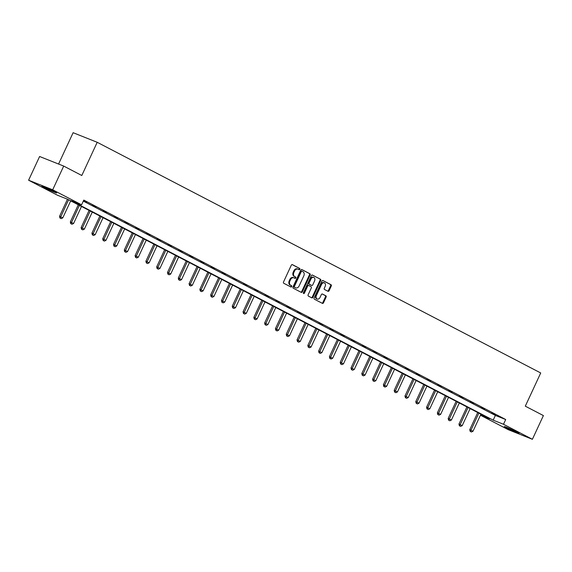<?xml version="1.0" encoding="UTF-8"?>
<svg xmlns="http://www.w3.org/2000/svg" width="572" height="572" viewBox="0 0 572 572"><rect width="100%" height="100%" fill="white"/><g stroke="black" fill="none" stroke-linecap="round" stroke-linejoin="round"><path stroke-width="0.86" d="M299.8 269.298A0.722 0.536 111.7 0 0 299.628 268.397L292.414 264.643A1.03 0.765 111.7 0 0 291.298 265.222L283.519 281.982A1.03 0.765 111.7 0 0 283.762 283.269L290.984 287.022A0.722 0.536 111.7 0 0 291.584 285.721L290.655 285.235A3.289 2.445 111.7 0 1 289.861 281.124L290.512 279.722A3.289 2.445 111.7 0 1 293.901 277.799A3.289 2.445 111.7 0 1 294.065 277.878L295.002 278.364A0.722 0.536 111.7 0 0 295.61 277.055L294.673 276.569A3.289 2.445 111.7 0 1 293.879 272.465L294.53 271.064A3.289 2.445 111.7 0 1 297.919 269.14A3.289 2.445 111.7 0 1 298.091 269.219L299.02 269.705A0.722 0.536 111.7 0 0 299.8 269.298M298.605 269.483A0.722 0.536 111.7 0 0 298.977 268.139L292.135 264.579M290.569 286.808A0.722 0.536 111.7 0 0 290.933 285.457L290.655 285.235M294.587 278.142A0.722 0.536 111.7 0 0 294.959 276.798L294.673 276.569M506.62 427.985A8.165 0.408 24.9 0 1 504.289 426.562A8.165 0.408 24.9 0 1 508.837 428.264A8.165 0.408 24.9 0 1 516.773 432.024A8.165 0.408 24.9 0 1 519.104 433.44A8.165 0.408 24.9 0 1 514.557 431.746A8.165 0.408 24.9 0 1 506.62 427.985M44.216 187.487A8.165 0.408 24.9 0 1 41.885 186.064A8.165 0.408 24.9 0 1 46.432 187.766A8.165 0.408 24.9 0 1 54.376 191.527A8.165 0.408 24.9 0 1 56.707 192.943A8.165 0.408 24.9 0 1 52.152 191.248A8.165 0.408 24.9 0 1 44.216 187.487M327.978 291.291A1.03 0.765 111.7 0 0 329.093 290.719L331.274 286.014A1.03 0.765 111.7 0 0 331.024 284.727L323.008 280.559A1.03 0.765 111.7 0 0 321.9 281.138L314.121 297.898A1.03 0.765 111.7 0 0 314.364 299.185L322.379 303.353A1.03 0.765 111.7 0 0 323.495 302.774L326.126 297.097A1.03 0.765 111.7 0 0 325.883 295.81L322.451 294.029A1.03 0.765 111.7 0 0 321.342 294.601L320.034 297.419A2.753 2.045 111.7 0 1 317.195 299.027A2.753 2.045 111.7 0 1 316.402 295.531L321.521 284.498A2.753 2.045 111.7 0 1 324.353 282.883A2.753 2.045 111.7 0 1 325.153 286.386L324.303 288.224A1.03 0.765 111.7 0 0 324.546 289.511L327.978 291.291M480.487 415.115L489.732 418.79L67.811 199.349L57.493 195.238L28.6 180.216L39.611 156.499L63.699 166.08L81.796 175.497L97.204 142.292L540.719 372.965L525.303 406.17L543.4 415.579L532.389 439.296L508.301 429.708L480.444 415.222M63.699 166.08L52.688 189.797L81.581 204.826L71.264 200.722L493.178 420.163L503.503 424.267L532.389 439.296M83.312 201.101L495.381 415.422L505.698 419.526L83.784 200.086L81.581 204.826M505.698 419.526L503.503 424.267M310.146 275.025A1.03 0.765 111.7 0 0 309.902 273.745L301.887 269.569A1.03 0.765 111.7 0 0 300.772 270.148L292.993 286.915A1.03 0.765 111.7 0 0 293.243 288.195L301.258 292.363A1.03 0.765 111.7 0 0 302.366 291.784L310.146 275.025L309.495 274.767A1.03 0.765 111.7 0 0 309.252 273.48L301.608 269.505M312.448 275.068L320.463 279.236A1.03 0.765 111.7 0 1 320.713 280.523L312.927 297.283A1.03 0.765 111.7 0 1 311.819 297.862L308.387 296.074A1.03 0.765 111.7 0 1 308.144 294.787L311.297 287.995A1.03 0.765 111.7 0 0 311.046 286.708L308.773 285.528A1.03 0.765 111.7 0 0 307.664 286.1L304.375 293.179A0.722 0.536 111.7 0 1 303.425 292.685L311.34 275.647A1.03 0.765 111.7 0 1 312.448 275.068L312.341 275.025M28.6 180.216L52.688 189.797M97.204 142.292L73.116 132.704L58.573 164.042M495.381 415.422L493.178 420.163M495.238 414.857L491.777 413.055L495.309 414.7M484.441 409.245L480.981 407.443L484.513 409.08M473.645 403.632L470.184 401.83L473.716 403.467M462.848 398.012L459.387 396.217L462.927 397.855M452.052 392.399L448.591 390.597L452.13 392.242M441.262 386.786L437.802 384.985L441.334 386.622M430.466 381.166L427.005 379.372L430.537 381.009M419.669 375.554L416.209 373.752L419.741 375.396M408.873 369.941L405.412 368.139L408.944 369.784M398.076 364.328L394.616 362.526L398.155 364.164M387.28 358.708L383.819 356.914L387.358 358.551M376.49 353.096L373.03 351.294L376.562 352.938M365.694 347.483L362.233 345.681L365.765 347.318M354.897 341.87L351.437 340.068L354.969 341.706M344.101 336.25L340.64 334.456L344.172 336.093M333.304 330.637L329.844 328.836L333.383 330.48M322.508 325.025L319.047 323.223L322.587 324.86M311.711 319.405L308.258 317.61L311.79 319.248M300.922 313.792L297.461 311.99L300.994 313.635M290.126 308.179L286.665 306.377L290.197 308.015M279.329 302.567L275.868 300.765L279.401 302.402M268.533 296.947L265.072 295.152L268.611 296.789M257.736 291.334L254.275 289.532L257.815 291.177M246.94 285.721L243.486 283.919L247.018 285.557M236.15 280.101L232.69 278.307L236.222 279.944M225.354 274.488L221.893 272.687L225.425 274.331M214.557 268.876L211.097 267.074L214.629 268.718M203.761 263.263L200.3 261.461L203.832 263.099M192.964 257.643L189.504 255.848L193.043 257.486M182.168 252.03L178.707 250.229L182.246 251.873M171.378 246.418L167.918 244.616L171.45 246.253M160.582 240.805L157.121 239.003L160.653 240.64M149.785 235.185L146.325 233.39L149.857 235.028M138.989 229.572L135.528 227.77L139.06 229.415M128.192 223.959L124.732 222.158L128.271 223.795M117.396 218.34L113.935 216.545L117.475 218.182M106.606 212.727L103.146 210.925L106.678 212.57M95.81 207.114L92.349 205.312L95.881 206.95M83.569 200.55L86.637 202.145L83.491 200.708M297.44 268.954A3.289 2.445 111.7 0 0 297.268 268.883A3.289 2.445 111.7 0 0 293.879 270.806L294.53 271.064M294.022 276.312A3.289 2.445 111.7 0 1 293.229 272.2L293.879 270.806M293.415 277.62A3.289 2.445 111.7 0 0 293.25 277.542A3.289 2.445 111.7 0 0 289.861 279.465L290.512 279.722M290.004 284.97A3.289 2.445 111.7 0 1 289.21 280.866L289.861 279.465M300.879 292.17A1.03 0.765 111.7 0 0 301.716 291.527L309.495 274.767M302.03 271.264A0.722 0.536 111.7 0 0 301.251 271.671L294.423 286.386A0.722 0.536 111.7 0 0 294.594 287.28L295.581 287.795A3.289 2.445 111.7 0 0 295.745 287.873A3.289 2.445 111.7 0 0 299.135 285.943L303.803 275.89A3.289 2.445 111.7 0 0 303.01 271.779L302.03 271.264M301.952 271.235L301.38 271.006A0.722 0.536 111.7 0 0 300.6 271.414L301.251 271.671M295.266 287.673A3.289 2.445 111.7 0 1 295.095 287.609A3.289 2.445 111.7 0 1 294.93 287.537L293.944 287.022A0.722 0.536 111.7 0 1 293.772 286.122L300.6 271.414M312.169 275.003L320.463 279.236M311.447 297.662A1.03 0.765 111.7 0 0 312.276 297.025L320.063 280.259A1.03 0.765 111.7 0 0 319.812 278.979M308.665 285.485L308.122 285.264A1.03 0.765 111.7 0 0 307.014 285.843L303.725 292.921L304.375 293.179M303.375 293.307A0.722 0.536 111.7 0 0 303.725 292.921M314.571 280.938A2.753 2.045 111.7 0 0 313.771 277.441A2.753 2.045 111.7 0 0 310.939 279.05L309.13 282.94A1.03 0.765 111.7 0 0 309.38 284.22L311.654 285.407A1.03 0.765 111.7 0 0 312.77 284.827L314.571 280.938M313.771 277.441L313.12 277.177A2.753 2.045 111.7 0 0 310.289 278.793L310.939 279.05M311.111 285.185A1.03 0.765 111.7 0 1 311.004 285.142L308.73 283.962A1.03 0.765 111.7 0 1 308.48 282.675L310.289 278.793M324.353 282.883L323.702 282.625A2.753 2.045 111.7 0 0 320.871 284.234L321.521 284.498M317.195 299.027L316.545 298.77A2.753 2.045 111.7 0 1 315.744 295.274L320.871 284.234M322.007 303.16A1.03 0.765 111.7 0 0 322.844 302.517L325.475 296.832A1.03 0.765 111.7 0 0 325.232 295.552L322.172 293.958M327.606 291.098A1.03 0.765 111.7 0 0 328.435 290.454L330.623 285.757A1.03 0.765 111.7 0 0 330.373 284.47L322.737 280.495M67.482 199.213L59.531 216.33L62.784 217.875L70.692 200.843M59.967 218.032L61.204 218.647L59.967 218.032L59.531 216.33M68.611 199.764L60.167 218.104M62.784 217.875L61.204 218.647M78.292 204.797L70.327 221.943L73.581 223.495L81.481 206.456M70.764 223.645L72.001 224.26L70.764 223.645L70.327 221.943M79.408 205.377L70.957 223.723M73.581 223.495L72.001 224.26M89.082 210.41L81.124 227.563L84.37 229.107L92.278 212.076M81.56 229.258L82.79 229.873L81.56 229.258L81.124 227.563M90.204 210.996L81.753 229.336M84.37 229.107L82.79 229.873M99.878 216.023L91.92 233.176L95.166 234.72L103.074 217.689M92.357 234.87L93.586 235.492L92.357 234.87L91.92 233.176M101.001 216.609L92.55 234.949M95.166 234.72L93.586 235.492M110.675 221.643L102.717 238.789L105.963 240.333L113.871 223.302M103.153 240.49L104.383 241.105L103.153 240.49L102.717 238.789M111.797 222.222L103.346 240.569M105.963 240.333L104.383 241.105M121.471 227.256L113.513 244.408L116.76 245.953L124.667 228.914M113.942 246.103L115.179 246.718L113.942 246.103L113.513 244.408M122.587 227.835L114.143 246.182M116.76 245.953L115.179 246.718M132.268 232.868L124.303 250.021L127.556 251.566L135.464 234.534M124.739 251.716L125.976 252.338L124.739 251.716L124.303 250.021M133.383 233.455L124.939 251.794M127.556 251.566L125.976 252.338M143.064 238.488L135.099 255.634L138.352 257.178L146.253 240.147M135.535 257.328L136.772 257.951L135.535 257.328L135.099 255.634M144.18 239.067L135.728 257.407M138.352 257.178L136.772 257.951M153.854 244.101L145.896 261.247L149.142 262.798L157.05 245.76M146.332 262.948L147.562 263.563L146.332 262.948L145.896 261.247M154.976 244.68L146.525 263.027M149.142 262.798L147.562 263.563M164.65 249.714L156.692 266.867L159.938 268.411L167.846 251.373M157.128 268.561L158.358 269.176L157.128 268.561L156.692 266.867M165.773 250.293L157.321 268.64M159.938 268.411L158.358 269.176M175.447 255.327L167.489 272.479L170.735 274.024L178.643 256.992M167.925 274.174L169.155 274.796L167.925 274.174L167.489 272.479M176.569 255.913L168.118 274.253M170.735 274.024L169.155 274.796M186.243 260.946L178.285 278.092L181.531 279.637L189.439 262.605M178.714 279.794L179.951 280.409L178.714 279.794L178.285 278.092M187.359 261.526L178.914 279.865M181.531 279.637L179.951 280.409M197.04 266.559L189.075 283.705L192.328 285.256L200.236 268.218M189.511 285.407L190.748 286.021L189.511 285.407L189.075 283.705M198.155 267.138L189.711 285.485M192.328 285.256L190.748 286.021M207.836 272.172L199.871 289.325L203.124 290.869L211.025 273.838M200.307 291.019L201.544 291.641L200.307 291.019L199.871 289.325M208.952 272.758L200.5 291.098M203.124 290.869L201.544 291.641M218.633 277.792L210.668 294.938L213.914 296.482L221.822 279.451M211.104 296.632L212.334 297.254L211.104 296.632L210.668 294.938M219.748 278.371L211.297 296.711M213.914 296.482L212.334 297.254M229.422 283.405L221.464 300.55L224.71 302.102L232.618 285.063M221.9 302.252L223.13 302.867L221.9 302.252L221.464 300.55M230.545 283.984L222.093 302.331M224.71 302.102L223.13 302.867M240.219 289.017L232.261 306.17L235.507 307.715L243.415 290.676M232.697 307.865L233.927 308.48L232.697 307.865L232.261 306.17M241.341 289.596L232.89 307.943M235.507 307.715L233.927 308.48M251.015 294.63L243.057 311.783L246.303 313.327L254.211 296.296M243.493 313.477L244.723 314.099L243.493 313.477L243.057 311.783M252.13 295.216L243.686 313.556M246.303 313.327L244.723 314.099M261.812 300.25L253.854 317.396L257.1 318.94L265.008 301.909M254.283 319.097L255.52 319.712L254.283 319.097L253.854 317.396M262.927 300.829L254.483 319.169M257.1 318.94L255.52 319.712M272.608 305.863L264.643 323.008L267.896 324.56L275.797 307.522M265.079 324.71L266.316 325.325L265.079 324.71L264.643 323.008M273.723 306.442L265.279 324.789M267.896 324.56L266.316 325.325M283.405 311.475L275.439 328.628L278.686 330.173L286.593 313.141M275.876 330.323L277.113 330.938L275.876 330.323L275.439 328.628M284.52 312.062L276.069 330.401M278.686 330.173L277.113 330.938M294.194 317.088L286.236 334.241L289.482 335.785L297.39 318.754M286.672 335.936L287.902 336.558L286.672 335.936L286.236 334.241M295.316 317.674L286.865 336.014M289.482 335.785L287.902 336.558M304.99 322.708L297.032 339.854L300.279 341.398L308.186 324.367M297.469 341.555L298.698 342.17L297.469 341.555L297.032 339.854M306.113 323.287L297.662 341.634M300.279 341.398L298.698 342.17M315.787 328.321L307.829 345.474L311.075 347.018L318.983 329.98M308.265 347.168L309.495 347.783L308.265 347.168L307.829 345.474M316.909 328.9L308.458 347.247M311.075 347.018L309.495 347.783M326.583 333.934L318.625 351.086L321.872 352.631L329.779 335.6M319.054 352.781L320.291 353.403L319.054 352.781L318.625 351.086M327.699 334.52L319.255 352.86M321.872 352.631L320.291 353.403M337.38 339.553L329.415 356.699L332.668 358.244L340.576 341.212M329.851 358.401L331.088 359.016L329.851 358.401L329.415 356.699M338.495 340.133L330.051 358.472M332.668 358.244L331.088 359.016M348.176 345.166L340.211 362.312L343.465 363.863L351.365 346.825M340.647 364.014L341.884 364.629L340.647 364.014L340.211 362.312M349.292 345.745L340.84 364.092M343.465 363.863L341.884 364.629M358.966 350.779L351.008 367.932L354.254 369.476L362.162 352.438M351.444 369.626L352.674 370.241L351.444 369.626L351.008 367.932M360.088 351.358L351.637 369.705M354.254 369.476L352.674 370.241M369.762 356.392L361.804 373.545L365.05 375.089L372.958 358.058M362.24 375.239L363.47 375.861L362.24 375.239L361.804 373.545M370.885 356.978L362.433 375.318M365.05 375.089L363.47 375.861M380.559 362.012L372.601 379.157L375.847 380.702L383.755 363.67M373.037 380.859L374.267 381.474L373.037 380.859L372.601 379.157M381.681 362.591L373.23 380.931M375.847 380.702L374.267 381.474M391.355 367.624L383.397 384.77L386.643 386.322L394.551 369.283M383.826 386.472L385.063 387.087L383.826 386.472L383.397 384.77M392.471 368.204L384.026 386.55M386.643 386.322L385.063 387.087M402.152 373.237L394.187 390.39L397.44 391.934L405.348 374.903M394.623 392.085L395.86 392.707L394.623 392.085L394.187 390.39M403.267 373.823L394.823 392.163M397.44 391.934L395.86 392.707M412.948 378.857L404.983 396.003L408.236 397.547L416.137 380.516M405.419 397.697L406.656 398.319L405.419 397.697L404.983 396.003M414.064 379.436L405.612 397.776M408.236 397.547L406.656 398.319M423.738 384.47L415.78 401.615L419.026 403.167L426.934 386.129M416.216 403.317L417.446 403.932L416.216 403.317L415.78 401.615M424.86 385.049L416.409 403.396M419.026 403.167L417.446 403.932M434.534 390.083L426.576 407.235L429.822 408.78L437.73 391.741M427.012 408.93L428.242 409.545L427.012 408.93L426.576 407.235M435.657 390.662L427.205 409.009M429.822 408.78L428.242 409.545M445.331 395.695L437.373 412.848L440.619 414.393L448.527 397.361M437.809 414.543L439.039 415.165L437.809 414.543L437.373 412.848M446.453 396.282L438.002 414.621M440.619 414.393L439.039 415.165M456.127 401.315L448.169 418.461L451.415 420.005L459.323 402.974M448.598 420.163L449.835 420.777L448.598 420.163L448.169 418.461M457.243 401.894L448.798 420.234M451.415 420.005L449.835 420.777M466.924 406.928L458.966 424.074L462.212 425.625L470.12 408.587M459.395 425.775L460.632 426.39L459.395 425.775L458.966 424.074M468.039 407.507L459.595 425.854M462.212 425.625L460.632 426.39M477.72 412.541L469.755 429.694L473.008 431.238L480.909 414.207M470.191 431.388L471.428 432.003L470.191 431.388L469.755 429.694M478.836 413.127L470.384 431.467M473.008 431.238L471.428 432.003M298.977 268.139L299.628 268.397M290.933 285.457L291.584 285.721M294.959 276.798L295.61 277.055M293.229 272.2L293.879 272.465M289.21 280.866L289.861 281.124M301.716 291.527L302.366 291.784M309.252 273.48L309.902 273.745M293.772 286.122L294.423 286.386M293.944 287.022L294.594 287.28M294.93 287.537L295.581 287.795M320.063 280.259L320.713 280.523M312.276 297.025L312.927 297.283M307.014 285.843L307.664 286.1M308.48 282.675L309.13 282.94M308.73 283.962L309.38 284.22M311.004 285.142L311.654 285.407M315.744 295.274L316.402 295.531M325.232 295.552L325.883 295.81M325.475 296.832L326.126 297.097M322.844 302.517L323.495 302.774M330.373 284.47L331.024 284.727M330.623 285.757L331.274 286.014M328.435 290.454L329.093 290.719M297.268 268.883L297.919 269.14M293.25 277.542L293.901 277.799M301.337 270.992L301.995 271.25M295.095 287.609L295.745 287.873M308.072 285.242L308.723 285.5M311.054 285.171L311.704 285.428"/></g></svg>
